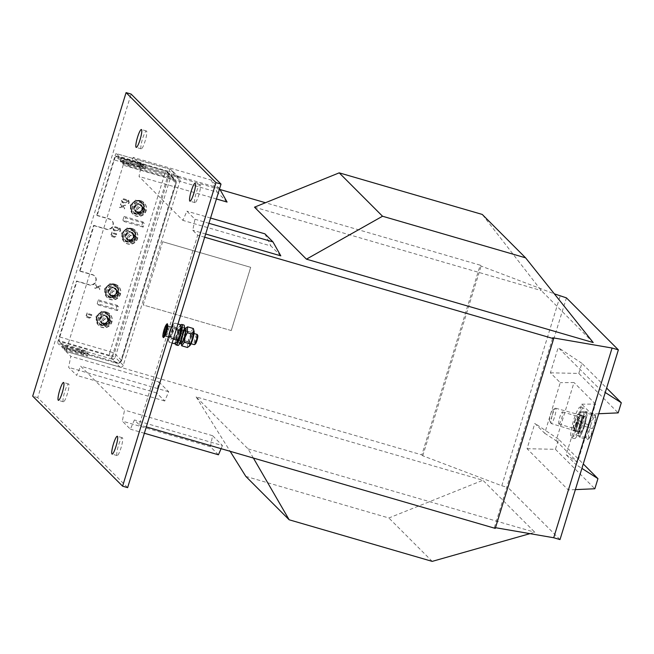 <?xml version="1.0" encoding="UTF-8"?>
<svg xmlns="http://www.w3.org/2000/svg" width="654" height="654" viewBox="0 0 654 654"><rect width="100%" height="100%" fill="white"/><g stroke="black" fill="none" stroke-linecap="round" stroke-linejoin="round"><path stroke-width="0.49" stroke-dasharray="3.27 2.45" d="M103.299 323.338A3.654 3.589 -45 0 1 101.28 318.032A3.654 3.589 -45 0 1 106.954 317.28A3.654 3.589 -45 0 1 103.299 323.338M105.449 325.488A3.654 3.589 -45 0 1 103.43 320.182A3.654 3.589 -45 0 1 109.104 319.43A3.654 3.589 -45 0 1 105.449 325.488M128.985 239.863A3.654 3.589 -45 0 1 126.958 234.557A3.654 3.589 -45 0 1 132.639 233.805A3.654 3.589 -45 0 1 128.985 239.863M131.127 242.013A3.654 3.589 -45 0 1 129.108 236.707A3.654 3.589 -45 0 1 134.789 235.955A3.654 3.589 -45 0 1 131.127 242.013M137.544 212.035A3.654 3.589 -45 0 1 135.517 206.729A3.654 3.589 -45 0 1 141.199 205.977A3.654 3.589 -45 0 1 137.544 212.035M139.694 214.185A3.654 3.589 -45 0 1 137.667 208.879A3.654 3.589 -45 0 1 143.349 208.127A3.654 3.589 -45 0 1 139.694 214.185M111.859 295.51A3.654 3.589 -45 0 1 109.839 290.204A3.654 3.589 -45 0 1 115.513 289.452A3.654 3.589 -45 0 1 111.859 295.51M114.009 297.66A3.654 3.589 -45 0 1 111.989 292.354A3.654 3.589 -45 0 1 117.663 291.602A3.654 3.589 -45 0 1 114.009 297.66M573.942 428.395A6.311 1.063 106.2 0 1 574.858 421.805A6.311 1.063 106.2 0 1 577.556 416.32A6.311 1.063 106.2 0 1 577.645 416.377A6.311 1.063 106.2 0 1 576.73 422.958A6.311 1.063 106.2 0 1 574.032 428.444A6.311 1.063 106.2 0 1 573.942 428.395M558.851 424.005A6.311 1.063 106.2 0 1 559.767 417.424A6.311 1.063 106.2 0 1 562.465 411.93A6.311 1.063 106.2 0 1 562.546 411.987A6.311 1.063 106.2 0 1 561.639 418.568A6.311 1.063 106.2 0 1 558.941 424.054A6.311 1.063 106.2 0 1 558.851 424.005M164.244 335.559A4.987 0.834 106.2 0 1 164.972 330.36A4.987 0.834 106.2 0 1 167.097 326.027A4.987 0.834 106.2 0 1 167.162 326.068A4.987 0.834 106.2 0 1 166.443 331.267A4.987 0.834 106.2 0 1 164.317 335.6A4.987 0.834 106.2 0 1 164.244 335.559M169.28 337.023A4.987 0.834 106.2 0 1 169.999 331.823A4.987 0.834 106.2 0 1 172.133 327.49A4.987 0.834 106.2 0 1 172.198 327.531A4.987 0.834 106.2 0 1 171.479 332.731A4.987 0.834 106.2 0 1 169.345 337.063A4.987 0.834 106.2 0 1 169.28 337.023M141.109 148.769A9.303 1.561 106.2 0 1 142.458 139.065A9.303 1.561 106.2 0 1 146.431 130.98A9.303 1.561 106.2 0 1 146.561 131.062A9.303 1.561 106.2 0 1 145.213 140.757A9.303 1.561 106.2 0 1 141.239 148.842A9.303 1.561 106.2 0 1 141.109 148.769M194.835 202.552A9.303 1.561 106.2 0 1 196.184 192.856A9.303 1.561 106.2 0 1 200.157 184.771A9.303 1.561 106.2 0 1 200.279 184.845A9.303 1.561 106.2 0 1 198.939 194.549A9.303 1.561 106.2 0 1 194.966 202.634A9.303 1.561 106.2 0 1 194.835 202.552M117.017 455.503A9.303 1.561 106.2 0 1 118.366 445.807A9.303 1.561 106.2 0 1 122.339 437.722A9.303 1.561 106.2 0 1 122.462 437.796A9.303 1.561 106.2 0 1 121.121 447.5A9.303 1.561 106.2 0 1 117.14 455.585A9.303 1.561 106.2 0 1 117.017 455.503M63.291 401.719A9.303 1.561 106.2 0 1 64.64 392.024A9.303 1.561 106.2 0 1 68.613 383.939A9.303 1.561 106.2 0 1 68.744 384.012A9.303 1.561 106.2 0 1 67.395 393.716A9.303 1.561 106.2 0 1 63.422 401.801A9.303 1.561 106.2 0 1 63.291 401.719M128.944 203.288L129.296 202.151L128.249 200.198L123.72 198.881L121.75 199.96L121.513 200.721L122.56 202.675L124.824 203.329L126.794 202.258L127.26 200.737L128.536 201.931L128.454 203.558L128.944 203.288L129.206 202.061L128.159 200.108L123.631 198.791L121.66 199.871L121.423 200.631L122.47 202.585L124.734 203.247L126.704 202.168L127.17 200.647L128.454 201.841L128.364 203.468L128.854 203.198M128.92 200.582L128.159 200.108L128.92 200.582M121.889 202.29L122.56 202.675L121.889 202.29M128.02 200.958L128.536 201.931L128.02 200.958M128.192 203.075L128.454 203.558L128.192 203.075M116.665 233.846L112.889 232.75L112.275 231.712L110.967 234.623L112.014 236.568L114.278 237.222L116.257 236.143L116.575 233.764L112.889 232.75L112.365 231.802L111.867 232.064L111.998 233.045L111.057 234.712L112.104 236.658L114.368 237.312L116.338 236.233L116.665 233.846M111.425 236.266L112.104 236.658L111.425 236.266M117.499 310.585L98.631 305.099L99.8 301.306L118.668 306.791L117.499 310.585L116.069 309.154L97.201 303.669L98.631 305.099M220.022 189.513L124.26 161.669L129.181 166.598L133.195 157.377L141.248 165.446L139.032 176.466L182.907 220.39L186.913 211.168L194.974 219.237L192.758 230.249L197.68 235.178L139.318 424.896L134.389 419.966L130.383 429.188L122.323 421.119L124.546 410.107L80.671 366.175L76.665 375.396L68.605 367.335L70.82 356.316L65.899 351.386L421.855 454.89L480.216 265.172L265.459 202.732M173.498 179.793A3.989 0.67 -73.8 0 0 173.433 178.468L123.124 163.843L121.873 162.584L122.65 160.058L124.26 161.669L178.346 177.398A2.657 2.608 -45 0 1 180.079 180.659L123.279 365.316A2.657 2.608 -45 0 1 119.984 367.115L65.899 351.386L124.26 161.669L123.181 165.168L173.498 179.793A2.968 2.918 -45 0 1 175.435 183.439L120.965 360.509A2.968 2.918 -45 0 1 117.287 362.52L66.97 347.887L65.899 351.386L64.28 349.776L65.065 347.241L66.316 348.5L116.625 363.125A3.989 0.67 -73.8 0 0 116.682 363.158A3.989 0.67 -73.8 0 0 117.287 362.52M231.254 330.572L143.21 304.968L162.666 241.735L250.711 267.331L231.254 330.572L143.21 304.968M143.185 227.11L124.317 221.624L125.478 217.831L144.346 223.316L143.185 227.11L141.746 225.679L122.878 220.194L124.317 221.624M91.797 314.688L88.02 313.593L87.399 312.555L86.099 315.465L87.145 317.411L89.41 318.065L91.38 316.986L91.707 314.607L88.02 313.593L87.489 312.645L86.998 312.906L87.129 313.887L86.189 315.555L87.235 317.501L89.492 318.155L91.47 317.076L91.797 314.688M86.549 317.108L87.235 317.501L86.549 317.108M100.659 285.855L97.945 286.648L96.138 284.539L95.705 285.193L97.119 286.902L94.707 287.85L95.198 288.332L97.659 287.556L99.482 289.648L99.923 289.019L98.476 287.302L100.634 286.624L100.659 285.855M95.549 284.727L97.037 286.812L94.879 287.49L94.879 288.242L97.569 287.466L99.392 289.558L99.833 288.929L98.386 287.212L100.83 286.264L100.315 285.782L97.855 286.558L96.048 284.449L95.639 284.817M94.707 287.85L94.969 288.332L94.707 287.85M120.361 231.205L120.704 230.061L119.666 228.107L115.137 226.791L113.158 227.87L112.929 228.63L113.968 230.584L116.232 231.246L118.21 230.167L118.676 228.647L119.952 229.848L119.862 231.475L120.361 231.205L120.614 229.971L119.576 228.017L115.047 226.701L113.068 227.78L112.84 228.54L113.878 230.494L116.142 231.156L118.121 230.077L118.587 228.557L119.862 229.758L119.772 231.385L120.271 231.115M120.328 228.499L119.576 228.017L120.328 228.499M113.305 230.2L113.968 230.584L113.305 230.2M119.429 228.867L119.952 229.848L119.429 228.867M119.6 230.985L119.862 231.475L119.6 230.985M125.478 205.176L122.764 205.969L120.957 203.86L120.524 204.514L121.938 206.231L119.527 207.171L120.017 207.653L122.478 206.877L124.301 208.969L124.742 208.34L123.295 206.623L125.454 205.945L125.478 205.176M120.369 204.056L121.857 206.141L119.698 206.811L119.698 207.563L122.388 206.787L124.211 208.879L124.652 208.25L123.205 206.533L125.65 205.593L125.135 205.103L122.674 205.879L120.867 203.77L120.459 204.146M119.527 207.171L119.788 207.653L119.527 207.171M575.373 489.617L568.244 489.936L527.059 448.701L534.841 423.4L544.692 433.267L560.257 382.672L550.406 372.813L558.189 347.519L599.375 388.754L605.244 392.506M568.244 489.936L576.027 464.642L581.905 468.395M598.712 413.737L591.592 414.047L581.741 404.188L566.176 454.775L576.027 464.642M591.592 414.047L599.375 388.754M560.004 539.583L508.068 487.59L566.429 297.872M581.741 404.188L595.492 404.049L577.588 462.231L566.176 454.775M544.692 433.267L556.104 440.714L573.999 382.533L560.257 382.672M595.492 404.049L573.999 382.533M556.104 440.714L577.588 462.231M127.628 487.639L37.728 397.632L131.111 94.086M253.384 458.062L248.062 448.881L196.135 396.888L482.914 480.273L534.841 532.266L529.969 533.648M248.062 448.881L534.841 532.266M158.865 381.92L168.716 391.779L164.71 401L156.649 392.931L158.865 381.92L70.82 356.316M421.855 454.89L422.754 455.781L501.781 485.759L508.068 487.59M495.495 527.688L494.383 527.5L495.274 528.391M146.308 426.923L139.318 424.896M218.428 454.783L210.375 446.715L212.591 435.703L222.442 445.562L134.389 419.966M212.591 435.703L124.546 410.107M168.716 391.779L80.671 366.175M593.211 342.549L541.275 290.556L482.251 214.438M254.496 207.171L541.275 290.556M280.803 255.853L270.952 245.986L182.907 220.39M205.658 234.001L192.758 230.249M204.669 237.214L197.68 235.178M480.216 265.172L481.115 266.064L554.322 293.834M227.077 202.061L217.234 192.202L129.181 166.598M216.433 198.971L139.032 176.466M37.728 397.632L32.7 396.169M494.383 527.5L552.744 337.783M422.754 455.781L481.115 266.064M501.781 485.759L560.143 296.041M196.135 396.888L230.134 451.301M245.814 476.39L388.868 517.984L482.914 480.273M432.204 561.377L388.868 517.984M219.581 188.736L211.177 180.054L133.195 157.377M211.177 180.054L217.234 192.202M219.237 188.123L141.248 165.446M210.375 446.715L122.323 421.119M144.362 433.25L130.383 429.188M222.442 445.562L221.093 448.669M210.563 218.044L186.913 211.168M264.903 233.838L270.952 245.986M208.953 223.3L194.974 219.237M156.649 392.931L68.605 367.335M164.71 401L76.665 375.396M143.193 304.952L162.666 241.735M162.65 241.718L250.711 267.331M250.695 267.314L231.238 330.556M527.059 448.701L555.442 449.323L558.557 439.202L583.27 463.939M558.557 439.202L534.841 423.4M555.442 449.323L594.838 488.767M550.406 372.813L578.79 373.434L618.185 412.878M578.79 373.434L581.905 363.313L606.618 388.059M581.905 363.313L558.189 347.519M97.201 303.669L98.37 299.875L99.8 301.306M98.37 299.875L117.238 305.361L118.668 306.791M117.238 305.361L116.069 309.154M122.878 220.194L124.047 216.4L125.478 217.831M124.047 216.4L142.915 221.886L144.346 223.316M142.915 221.886L141.746 225.679M88.077 314.378L91.094 315.253L90.628 316.773L89.639 317.313L87.374 316.65L86.851 315.669L88.077 314.378L91.184 315.342L90.718 316.863L89.729 317.403L87.464 316.74L86.941 315.759L88.167 314.468M87.374 316.65L86.851 315.669L87.374 316.65M112.946 233.535L115.962 234.41L115.496 235.931L114.507 236.47L112.243 235.808L111.957 234.075L112.946 233.535L116.052 234.5L115.586 236.02L114.597 236.56L112.333 235.898L112.047 234.157L113.036 233.625M112.243 235.808L111.728 234.827L112.243 235.808M114.818 227.461L117.834 228.336L117.368 229.856L116.379 230.404L114.115 229.742L113.592 228.761L114.818 227.461L117.924 228.426L117.45 229.946L116.469 230.494L114.205 229.832L113.682 228.851L114.9 227.551M114.115 229.742L113.592 228.761L114.115 229.742M123.402 199.552L126.418 200.426L125.952 201.947L124.963 202.487L122.699 201.833L122.175 200.852L123.402 199.552L126.508 200.516L126.042 202.037L125.053 202.577L122.788 201.923L122.265 200.942L123.492 199.642M122.699 201.833L122.175 200.852L122.699 201.833M79.657 270.87L93.661 225.336L94.021 225.695L80.017 271.23L79.657 270.87L92.239 274.525A5.314 5.216 -45 0 1 95.713 281.048A5.314 5.216 -45 0 1 89.124 284.645L76.543 280.983L58.255 340.432A2.657 0.45 -73.8 0 0 57.838 343.317L111.924 359.046L119.984 367.115M120.965 360.509L121.57 360.428A3.989 3.916 135 0 1 116.625 363.125L109.463 355.956L59.154 341.331A3.989 0.67 106.2 0 1 59.784 336.998L76.902 281.343L89.484 285.005A5.314 5.216 135 0 0 94.797 276.184A5.314 5.216 135 0 0 92.59 274.884L80.017 271.23M59.784 336.998L110.093 351.623L164.571 174.553L114.254 159.928L97.135 215.575L96.776 215.215L109.357 218.877A5.314 5.216 -45 0 1 112.831 225.401A5.314 5.216 -45 0 1 106.242 228.998L93.661 225.336M94.021 225.695L106.602 229.35A5.314 5.216 135 0 0 111.916 220.537A5.314 5.216 135 0 0 109.717 219.237L97.135 215.575M123.124 163.843A3.989 0.67 106.2 0 1 123.181 165.168M66.97 347.887A3.989 0.67 106.2 0 1 66.373 348.533A3.989 0.67 106.2 0 1 66.316 348.5M178.346 177.398L170.285 169.329L116.199 153.6L118.889 156.29L137.757 161.775A5.314 0.482 17.1 0 1 143.553 164.056A5.314 0.482 17.1 0 1 139.188 163.214L120.32 157.728L121.219 158.62L140.079 164.113A5.314 0.482 17.1 0 1 145.875 166.386A5.314 0.482 17.1 0 1 141.517 165.544L122.65 160.058M64.28 349.776L83.148 355.261A5.314 0.482 17.1 0 0 87.513 356.103A5.314 0.482 17.1 0 0 81.717 353.822L62.849 348.337L61.958 347.446L80.826 352.931A5.314 0.482 17.1 0 0 85.184 353.773A5.314 0.482 17.1 0 0 79.387 351.492L60.52 346.007L57.838 343.317M62.849 348.337L63.626 345.811L62.735 344.911L81.603 350.397A5.314 0.482 17.1 0 0 85.968 351.247A5.314 0.482 17.1 0 0 80.172 348.966L61.304 343.481L60.52 346.007M61.958 347.446L62.735 344.911M59.154 341.331L61.304 343.481M65.065 347.241L83.933 352.727A5.314 0.482 17.1 0 0 88.29 353.577A5.314 0.482 17.1 0 0 82.494 351.296L63.626 345.811M121.219 158.62L120.434 161.154L119.543 160.255L120.32 157.728M96.776 215.215L115.063 155.775L169.149 171.503L112.341 356.16L58.255 340.432M116.199 153.6A2.657 0.45 -73.8 0 0 116.167 153.584A2.657 0.45 -73.8 0 0 115.063 155.775M114.254 159.928A3.989 0.67 106.2 0 1 115.905 156.641A3.989 0.67 106.2 0 1 115.962 156.674L166.271 171.299L173.433 178.468A3.989 3.916 -45 0 1 176.04 183.365L168.879 176.188L114.409 353.258L121.57 360.428L176.081 183.439A3.989 3.989 0 0 0 175.092 179.449L167.923 172.28A3.989 3.916 135 0 0 166.271 171.299A3.989 0.67 -73.8 0 0 166.222 171.266A3.989 0.67 -73.8 0 0 164.571 174.553L168.879 176.188A3.989 3.916 135 0 0 167.923 172.28A3.989 3.989 0 0 0 166.222 171.266L115.905 156.641M118.889 156.29L118.112 158.824L115.962 156.674M120.434 161.154L139.302 166.639A5.314 0.482 -162.9 0 1 145.098 168.92A5.314 0.482 -162.9 0 1 140.741 168.07L121.873 162.584M118.112 158.824L136.98 164.309A5.314 0.482 -162.9 0 1 142.776 166.59A5.314 0.482 -162.9 0 1 138.411 165.74L119.543 160.255M574.629 421.217A8.633 1.447 106.2 0 1 578.21 414.088A8.633 1.447 106.2 0 1 576.959 423.547A8.633 1.447 106.2 0 1 573.386 430.675A8.633 1.447 106.2 0 1 574.629 421.217M577.776 422.132A8.633 1.447 106.2 0 1 581.349 415.004A8.633 1.447 106.2 0 1 580.106 424.462A8.633 1.447 106.2 0 1 576.526 431.591A8.633 1.447 106.2 0 1 577.776 422.132M581.087 425.452A15.941 2.673 106.2 0 1 574.49 438.605A15.941 2.673 106.2 0 1 576.787 421.143A15.941 2.673 106.2 0 1 583.393 407.99A15.941 2.673 106.2 0 1 581.087 425.452M577.94 424.536A15.941 2.673 106.2 0 1 571.343 437.698A15.941 2.673 106.2 0 1 573.648 420.228A15.941 2.673 106.2 0 1 580.245 407.074A15.941 2.673 106.2 0 1 577.94 424.536M579.338 436.005A12.091 2.027 106.2 0 0 584.66 424.961A12.091 2.027 106.2 0 0 586.09 412.78A12.091 2.027 106.2 0 0 581.308 422.043L581.847 422.582A8.101 1.357 106.2 0 1 584.978 416.614A8.101 1.357 106.2 0 1 584.022 424.773A8.101 1.357 106.2 0 1 580.45 432.18A8.101 1.357 106.2 0 1 581.014 425.443L580.466 424.896A12.091 2.027 106.2 0 0 579.338 436.005L575.561 434.91A12.091 2.027 106.2 0 1 577.09 422.394L581.014 425.443M581.308 422.043L577.981 419.59A12.091 2.027 106.2 0 1 582.313 411.685A12.091 2.027 106.2 0 1 580.891 423.866A12.091 2.027 106.2 0 1 575.561 434.91M577.981 419.59L578.537 420.138A8.101 1.357 106.2 0 1 581.202 415.511A8.101 1.357 106.2 0 1 580.245 423.678A8.101 1.357 106.2 0 1 576.673 431.084A8.101 1.357 106.2 0 1 577.629 422.934M577.09 422.394L580.466 424.896M581.847 422.582L578.537 420.138M590.611 425.607A11.363 1.905 106.2 0 1 595.712 416.868A11.363 1.905 106.2 0 1 593.677 428.672A11.363 1.905 106.2 0 1 589.655 437.722A11.363 1.905 106.2 0 1 590.611 425.607M587.39 413.361L585.428 411.399L580.744 422.427L578.03 435.425L580 437.395L584.676 426.359L587.39 413.361L595.066 415.592C595.819 415.347 595.165 414.693 593.104 413.63C592.949 417.702 591.388 421.38 588.42 424.659C588.927 429.392 588.02 433.725 585.706 437.657C587.766 438.728 588.42 439.382 587.676 439.627C590.636 436.365 592.189 432.686 592.352 428.591C594.658 424.675 595.565 420.342 595.066 415.592L595.361 415.233L595.712 416.868M552.393 414.816A7.971 1.341 106.2 0 1 555.442 408.284A7.971 1.341 106.2 0 1 555.696 408.235A7.971 1.341 106.2 0 1 554.543 416.966A7.971 1.341 106.2 0 1 551.24 423.547A7.971 1.341 106.2 0 1 551.052 423.375A7.971 1.341 106.2 0 1 552.393 414.816M550.505 414.489A5.649 0.948 106.2 0 1 552.663 409.862A5.649 0.948 106.2 0 1 552.025 416.009A5.649 0.948 106.2 0 1 549.556 420.547A5.649 0.948 106.2 0 1 550.505 414.489M592.352 428.591L584.676 426.359M589.655 437.722L587.676 439.627L580 437.395M585.706 437.657L578.03 435.425M588.42 424.659L580.744 422.427M593.104 413.63L585.428 411.399M137.365 212.607A4.251 4.177 -45 0 1 135.018 206.435A4.251 4.177 -45 0 1 141.624 205.552A4.251 4.177 -45 0 1 137.365 212.607M137.078 212.321A4.251 4.177 -45 0 1 134.732 206.149A4.251 4.177 -45 0 1 141.338 205.266A4.251 4.177 -45 0 1 137.078 212.321M140.659 200.68A7.971 7.823 -45 0 1 145.074 212.264A7.971 7.823 -45 0 1 132.688 213.907A7.971 7.823 -45 0 1 140.659 200.68M140.945 200.974A7.971 7.823 -45 0 1 145.36 212.55A7.971 7.823 -45 0 1 132.975 214.193A7.971 7.823 -45 0 1 140.945 200.974M128.805 240.435A4.251 4.177 -45 0 1 126.451 234.255A4.251 4.177 -45 0 1 133.056 233.38A4.251 4.177 -45 0 1 128.805 240.435M128.519 240.149A4.251 4.177 -45 0 1 126.165 233.969A4.251 4.177 -45 0 1 132.77 233.094A4.251 4.177 -45 0 1 128.519 240.149M132.1 228.508A7.971 7.823 -45 0 1 136.506 240.083A7.971 7.823 -45 0 1 124.121 241.735A7.971 7.823 -45 0 1 132.1 228.508M132.386 228.794A7.971 7.823 -45 0 1 136.792 240.37A7.971 7.823 -45 0 1 124.407 242.021A7.971 7.823 -45 0 1 132.386 228.794M103.128 323.91A4.251 4.177 -45 0 1 100.773 317.73A4.251 4.177 -45 0 1 107.379 316.855A4.251 4.177 -45 0 1 103.128 323.91M102.841 323.616A4.251 4.177 -45 0 1 100.487 317.443A4.251 4.177 -45 0 1 107.093 316.569A4.251 4.177 -45 0 1 102.841 323.616M106.422 311.983A7.971 7.823 -45 0 1 110.828 323.558A7.971 7.823 -45 0 1 98.443 325.21A7.971 7.823 -45 0 1 106.422 311.983M106.708 312.269A7.971 7.823 -45 0 1 111.115 323.844A7.971 7.823 -45 0 1 98.729 325.496A7.971 7.823 -45 0 1 106.708 312.269M111.687 296.082A4.251 4.177 -45 0 1 109.332 289.91A4.251 4.177 -45 0 1 115.938 289.027A4.251 4.177 -45 0 1 111.687 296.082M111.401 295.796A4.251 4.177 -45 0 1 109.046 289.624A4.251 4.177 -45 0 1 115.652 288.741A4.251 4.177 -45 0 1 111.401 295.796M114.981 284.155A7.971 7.823 -45 0 1 119.388 295.739A7.971 7.823 -45 0 1 107.003 297.382A7.971 7.823 -45 0 1 114.981 284.155M115.267 284.449A7.971 7.823 -45 0 1 119.674 296.025A7.971 7.823 -45 0 1 107.289 297.668A7.971 7.823 -45 0 1 115.267 284.449M108.016 315.146A5.911 5.804 -45 0 0 99.735 315.212A5.911 5.804 -45 0 0 101.771 324.842L102.318 323.068A4.055 3.981 -45 0 1 101.027 316.503A4.055 3.981 -45 0 1 107.501 320.885A4.055 3.981 -45 0 1 103.659 323.338L103.103 325.144A5.911 5.804 -45 0 0 108.016 315.146L108.27 315.392A5.911 5.804 -45 0 1 102.694 325.291L103.659 323.338M101.771 324.842L101.403 324.834A5.911 5.804 -45 0 1 99.98 315.465A5.911 5.804 -45 0 1 108.27 315.392M101.403 324.834L101.959 323.019A4.055 3.981 -45 0 1 101.272 316.757A4.055 3.981 -45 0 1 107.599 321.449A4.055 3.981 -45 0 1 103.242 323.509M102.694 325.291L103.103 325.144M116.575 287.319A5.911 5.804 -45 0 0 108.294 287.392A5.911 5.804 -45 0 0 110.33 297.014L110.878 295.24A4.055 3.981 -45 0 1 109.586 288.684A4.055 3.981 -45 0 1 116.06 293.066A4.055 3.981 -45 0 1 112.226 295.51L111.662 297.325A5.911 5.804 -45 0 0 116.575 287.319L116.829 287.572A5.911 5.804 -45 0 1 111.254 297.464L112.226 295.51M110.33 297.014L109.962 297.006A5.911 5.804 -45 0 1 108.539 287.637A5.911 5.804 -45 0 1 116.829 287.572M109.962 297.006L110.518 295.191A4.055 3.981 -45 0 1 109.831 288.929A4.055 3.981 -45 0 1 116.159 293.621A4.055 3.981 -45 0 1 111.801 295.69M111.254 297.464L111.662 297.325M133.694 231.671A5.911 5.804 -45 0 0 125.413 231.737A5.911 5.804 -45 0 0 127.448 241.367L127.996 239.593A4.055 3.981 -45 0 1 126.704 233.028A4.055 3.981 -45 0 1 133.179 237.41A4.055 3.981 -45 0 1 129.345 239.863L128.789 241.669A5.911 5.804 -45 0 0 133.694 231.671L133.947 231.917A5.911 5.804 -45 0 1 128.372 241.817L129.345 239.863M127.448 241.367L127.08 241.359A5.911 5.804 -45 0 1 125.666 231.99A5.911 5.804 -45 0 1 133.947 231.917M127.08 241.359L127.644 239.544A4.055 3.981 -45 0 1 126.958 233.282A4.055 3.981 -45 0 1 133.285 237.974A4.055 3.981 -45 0 1 128.92 240.034M128.372 241.817L128.789 241.669M142.261 203.844A5.911 5.804 -45 0 0 133.972 203.917A5.911 5.804 -45 0 0 136.007 213.539L136.555 211.765A4.055 3.981 -45 0 1 135.264 205.209A4.055 3.981 -45 0 1 141.746 209.591A4.055 3.981 -45 0 1 137.904 212.035L137.348 213.85A5.911 5.804 -45 0 0 142.261 203.844L142.507 204.097A5.911 5.804 -45 0 1 136.931 213.989L137.904 212.035M136.007 213.539L135.648 213.531A5.911 5.804 -45 0 1 134.225 204.162A5.911 5.804 -45 0 1 142.507 204.097M135.648 213.531L136.204 211.716A4.055 3.981 -45 0 1 135.517 205.454A4.055 3.981 -45 0 1 141.844 210.147A4.055 3.981 -45 0 1 137.479 212.215M136.931 213.989L137.348 213.85M131.38 205.569A6.311 6.197 -45 0 1 139.204 201.293A6.311 6.197 -45 0 1 143.332 209.043A6.311 6.197 -45 0 1 135.509 213.31A6.311 6.197 -45 0 1 131.38 205.569M135.779 200.034L130.203 205.299L131.887 212.681L139.147 214.79L144.722 209.525L143.038 202.143L135.779 200.034L136.392 200.639L130.816 205.912L132.5 213.286L139.76 215.403L145.335 210.13L143.651 202.756L136.392 200.639M136.269 208.896A3.989 3.916 -45 0 1 142.866 207.179A3.989 3.916 -45 0 1 143.815 211.095A3.989 3.916 -45 0 1 137.226 212.812A3.989 3.916 -45 0 1 136.269 208.896M137.708 209.444A2.657 2.608 -45 0 1 141.002 207.645A2.657 2.608 -45 0 1 142.736 210.907A2.657 2.608 -45 0 1 139.449 212.705A2.657 2.608 -45 0 1 137.708 209.444M144.722 209.525L145.335 210.13M139.147 214.79L139.76 215.403M131.887 212.681L132.5 213.286M130.203 205.299L130.816 205.912M143.038 202.143L143.651 202.756M122.821 233.396A6.311 6.197 -45 0 1 130.645 229.121A6.311 6.197 -45 0 1 134.773 236.871A6.311 6.197 -45 0 1 126.95 241.138A6.311 6.197 -45 0 1 122.821 233.396M127.219 227.854L121.644 233.126L123.328 240.5L130.587 242.618L136.163 237.345L134.479 229.971L127.219 227.854L127.832 228.467L122.249 233.731L123.941 241.113L131.201 243.223L136.776 237.958L135.092 230.576L127.832 228.467M127.71 236.723A3.989 3.916 -45 0 1 134.307 234.999A3.989 3.916 -45 0 1 135.255 238.914A3.989 3.916 -45 0 1 128.666 240.639A3.989 3.916 -45 0 1 127.71 236.723M129.149 237.263A2.657 2.608 -45 0 1 132.443 235.465A2.657 2.608 -45 0 1 134.176 238.726A2.657 2.608 -45 0 1 130.882 240.525A2.657 2.608 -45 0 1 129.149 237.263M136.163 237.345L136.776 237.958M130.587 242.618L131.201 243.223M123.328 240.5L123.941 241.113M121.644 233.126L122.249 233.731M134.479 229.971L135.092 230.576M97.144 316.863A6.311 6.197 -45 0 1 104.967 312.596A6.311 6.197 -45 0 1 109.095 320.337A6.311 6.197 -45 0 1 101.272 324.613A6.311 6.197 -45 0 1 97.144 316.863M101.542 311.329L95.958 316.601L97.65 323.975L104.91 326.093L110.485 320.82L108.801 313.446L101.542 311.329L102.147 311.942L96.571 317.206L98.255 324.588L105.523 326.698L111.098 321.433L109.414 314.051L102.147 311.942M102.032 320.198A3.989 3.916 -45 0 1 108.621 318.473A3.989 3.916 -45 0 1 109.578 322.389A3.989 3.916 -45 0 1 102.98 324.114A3.989 3.916 -45 0 1 102.032 320.198M103.471 320.738A2.657 2.608 -45 0 1 106.757 318.939A2.657 2.608 -45 0 1 108.499 322.201A2.657 2.608 -45 0 1 105.204 324A2.657 2.608 -45 0 1 103.471 320.738M110.485 320.82L111.098 321.433M104.91 326.093L105.523 326.698M97.65 323.975L98.255 324.588M95.958 316.601L96.571 317.206M108.801 313.446L109.414 314.051M105.703 289.043A6.311 6.197 -45 0 1 113.526 284.768A6.311 6.197 -45 0 1 117.655 292.518A6.311 6.197 -45 0 1 109.831 296.785A6.311 6.197 -45 0 1 105.703 289.043M110.101 283.509L104.526 288.774L106.21 296.156L113.469 298.265L119.044 293L117.36 285.618L110.101 283.509L110.706 284.114L105.13 289.387L106.815 296.761L114.082 298.878L119.657 293.605L117.973 286.231L110.706 284.114M110.591 292.371A3.989 3.916 -45 0 1 117.18 290.654A3.989 3.916 -45 0 1 118.137 294.57A3.989 3.916 -45 0 1 111.54 296.287A3.989 3.916 -45 0 1 110.591 292.371M112.03 292.918A2.657 2.608 -45 0 1 115.325 291.12A2.657 2.608 -45 0 1 117.058 294.382A2.657 2.608 -45 0 1 113.763 296.18A2.657 2.608 -45 0 1 112.03 292.918M119.044 293L119.657 293.605M113.469 298.265L114.082 298.878M106.21 296.156L106.815 296.761M104.526 288.774L105.13 289.387M117.36 285.618L117.973 286.231M179.809 335.551A6.622 1.112 -73.8 0 0 180.365 328.488A6.622 1.112 -73.8 0 0 178.019 333.761A6.622 1.112 -73.8 0 0 176.833 340.636A6.622 1.112 -73.8 0 0 179.809 335.551M178.305 334.905A4.415 0.744 -73.8 0 0 178.943 330.066A4.415 0.744 -73.8 0 0 178.681 330.188A4.415 0.744 -73.8 0 0 177.12 333.712A4.415 0.744 -73.8 0 0 176.327 338.298A4.415 0.744 -73.8 0 0 176.474 338.551A4.415 0.744 -73.8 0 0 178.305 334.905M171.626 333.172A6.622 1.112 -73.8 0 0 172.82 326.297A6.622 1.112 -73.8 0 0 169.844 331.382A6.622 1.112 -73.8 0 0 169.288 338.445A6.622 1.112 -73.8 0 0 171.626 333.172M172.533 333.221A4.415 0.744 -73.8 0 0 173.326 328.635A4.415 0.744 -73.8 0 0 173.171 328.382A4.415 0.744 -73.8 0 0 171.348 332.028A4.415 0.744 -73.8 0 0 170.71 336.867A4.415 0.744 -73.8 0 0 170.972 336.745A4.415 0.744 -73.8 0 0 172.533 333.221M169.688 331.226A7.774 1.308 -73.8 0 0 168.291 339.303A7.774 1.308 -73.8 0 0 171.781 333.327A7.774 1.308 -73.8 0 0 172.443 325.038A7.774 1.308 -73.8 0 0 169.688 331.226M169.312 336.205L170.048 331.251L173.163 324.31L174.863 323.133L174.561 329.044L172.37 333.581L171.642 338.543L169.018 342.124L168.601 340.701L169.312 336.205L175.084 337.889L174.79 343.8M181.354 327.629A7.774 1.308 -73.8 0 0 177.863 333.605A7.774 1.308 -73.8 0 0 177.209 341.895M180.635 324.809L178.011 328.39L177.275 333.352L175.084 337.889M173.343 339.034L171.642 338.543M172.116 343.023L169.018 342.124M178.011 328.39L172.239 326.714M177.962 324.032L174.863 323.133M176.261 329.542L174.561 329.044M178.158 333.9A5.584 0.94 106.2 0 1 180.471 329.297A5.584 0.94 106.2 0 1 179.662 335.404A5.584 0.94 106.2 0 1 177.357 340.015A5.584 0.94 106.2 0 1 178.158 333.9M180.177 334.488A5.584 0.94 106.2 0 1 182.482 329.878A5.584 0.94 106.2 0 1 181.681 335.993A5.584 0.94 106.2 0 1 179.368 340.595A5.584 0.94 106.2 0 1 180.177 334.488M177.962 345.451A10.627 1.782 106.2 0 1 179.49 333.81A10.627 1.782 106.2 0 1 183.897 325.03M175.485 343.399A10.627 1.782 106.2 0 1 177.479 333.221A10.627 1.782 106.2 0 1 180.798 325.308M185.147 328.733A7.774 1.308 -73.8 0 0 182.392 334.922A7.774 1.308 -73.8 0 0 180.995 342.998A7.774 1.308 -73.8 0 0 184.485 337.023A7.774 1.308 -73.8 0 0 185.147 328.733L185.687 328.185A8.101 1.357 106.2 0 0 182.499 334.398L182.858 334.758A5.445 0.916 106.2 0 1 184.959 330.744A5.445 0.916 106.2 0 1 184.322 336.23A5.445 0.916 106.2 0 1 181.918 341.2A5.445 0.916 106.2 0 1 182.303 336.663L181.935 336.295A8.101 1.357 106.2 0 0 181.183 343.751M182.499 334.398L180.283 332.763A8.101 1.357 106.2 0 1 183.185 327.458A8.101 1.357 106.2 0 1 182.229 335.616A8.101 1.357 106.2 0 1 178.665 343.023A8.101 1.357 106.2 0 1 179.687 334.627L182.303 336.663M180.283 332.763L180.651 333.131A5.445 0.916 106.2 0 1 182.45 330.008A5.445 0.916 106.2 0 1 181.804 335.494A5.445 0.916 106.2 0 1 179.409 340.472A5.445 0.916 106.2 0 1 180.046 334.987M179.687 334.627L181.935 336.295M182.858 334.758L180.651 333.131M192.513 339.238A6.622 1.112 -73.8 0 0 193.069 332.183A6.622 1.112 -73.8 0 0 190.723 337.456A6.622 1.112 -73.8 0 0 189.537 344.331A6.622 1.112 -73.8 0 0 192.513 339.238M191.009 338.592A4.415 0.744 -73.8 0 0 191.647 333.761A4.415 0.744 -73.8 0 0 191.385 333.883A4.415 0.744 -73.8 0 0 189.823 337.407A4.415 0.744 -73.8 0 0 189.022 341.993A4.415 0.744 -73.8 0 0 189.178 342.238A4.415 0.744 -73.8 0 0 191.009 338.592M184.33 336.867A6.622 1.112 -73.8 0 0 185.523 329.992A6.622 1.112 -73.8 0 0 182.548 335.077A6.622 1.112 -73.8 0 0 181.992 342.132A6.622 1.112 -73.8 0 0 184.33 336.867M185.237 336.916A4.415 0.744 -73.8 0 0 186.03 332.33A4.415 0.744 -73.8 0 0 185.875 332.077A4.415 0.744 -73.8 0 0 184.052 335.723A4.415 0.744 -73.8 0 0 183.414 340.562A4.415 0.744 -73.8 0 0 183.676 340.44A4.415 0.744 -73.8 0 0 185.237 336.916M181.305 344.396L182.752 334.946L185.867 328.006M194.058 331.325A7.774 1.308 -73.8 0 0 190.567 337.3A7.774 1.308 -73.8 0 0 189.913 345.59M193.339 328.504L190.715 332.085L189.979 337.047L187.788 341.584L187.494 347.495M187.788 341.584L182.016 339.9M190.715 332.085L184.943 330.409M197.737 335.379A4.578 0.768 -73.8 0 0 195.783 339.124A4.578 0.768 -73.8 0 0 195.055 344.094A4.578 0.768 -73.8 0 0 195.26 344.11M197.099 334.431A5.314 0.891 -73.8 0 0 194.843 339.287A5.314 0.891 -73.8 0 0 194.14 344.593M164.726 336.14L165.192 335.347A5.314 0.891 -73.8 0 0 165.609 334.546L166.067 334.979L165.298 335.044A6.295 1.055 -73.8 0 0 165.74 333.998L166.059 333.499A5.314 0.891 -73.8 0 0 166.5 332.265L166.345 332.322A6.295 1.055 -73.8 0 0 166.754 330.998L166.901 330.949A5.314 0.891 -73.8 0 0 167.244 329.624L167.849 329.583L167.22 329.191A6.295 1.055 -73.8 0 0 167.481 327.948L167.506 328.39A5.314 0.891 -73.8 0 0 167.661 327.319L168.291 327.082L167.694 326.493A5.314 0.891 -73.8 0 0 167.628 325.978L168.242 325.643L167.628 324.956A6.295 1.055 -73.8 0 0 167.563 324.834A6.295 1.055 -73.8 0 0 167.44 324.768L167.44 325.79A5.314 0.891 -73.8 0 0 167.154 325.945L167.718 325.643L167.056 324.989A6.295 1.055 -73.8 0 0 166.688 325.488L166.786 326.444A5.314 0.891 -73.8 0 0 166.369 327.245L166.852 327.09L166.116 326.583A6.295 1.055 -73.8 0 0 165.666 327.629L165.92 328.3A5.314 0.891 -73.8 0 0 165.478 329.526L165.07 329.314A6.295 1.055 -73.8 0 0 164.661 330.63L164.726 330.695A5.804 0.973 -73.8 0 0 164.317 332.265L164.187 332.445A6.295 1.055 -73.8 0 0 163.933 333.679L164.473 333.409A5.314 0.891 -73.8 0 0 164.317 334.472L164.636 334.987L163.721 335.134A6.295 1.055 -73.8 0 0 163.68 335.96L164.277 335.298A5.314 0.891 -73.8 0 0 164.35 335.821L164.824 335.96A5.314 0.891 -73.8 0 0 164.906 336.091A5.314 0.891 -73.8 0 0 164.98 336.14A5.314 0.891 -73.8 0 0 165.012 336.14L164.865 336.614L163.966 336.859L164.113 336.393A5.804 0.973 -73.8 0 0 164.448 336.205L164.358 336.638A6.295 1.055 -73.8 0 0 164.726 336.14L165.666 335.486A5.314 0.891 -73.8 0 1 165.298 335.984L164.358 336.638M164.277 335.298L164.751 335.437A5.314 0.891 -73.8 0 1 164.792 334.611M164.473 333.409L164.947 333.548A5.314 0.891 -73.8 0 1 165.2 332.306L165.078 332.485A5.804 0.973 -73.8 0 0 164.816 333.72L164.947 333.548M164.726 330.695L165.078 330.85A5.314 0.891 -73.8 0 0 164.734 332.167L165.2 332.306M165.078 330.85L165.544 330.981A5.314 0.891 -73.8 0 1 165.953 329.665M165.92 328.3L166.394 328.439A5.314 0.891 -73.8 0 1 166.844 327.384M166.786 326.444L167.261 326.583A5.314 0.891 -73.8 0 1 167.628 326.084M167.44 325.79L167.915 325.921A5.314 0.891 -73.8 0 1 167.947 325.929A5.314 0.891 -73.8 0 1 168.021 325.978A5.314 0.891 -73.8 0 1 168.094 326.109M166.737 324.474A6.377 1.071 -73.8 0 0 164.015 330.025A6.377 1.071 -73.8 0 0 163.091 336.663A6.377 1.071 -73.8 0 0 163.173 336.72M168.242 325.643A5.804 0.973 -73.8 0 0 168.168 325.52A5.804 0.973 -73.8 0 0 168.16 325.512A5.804 0.973 -73.8 0 0 168.053 325.455L167.915 325.921M167.563 324.834A6.295 1.055 -73.8 0 0 167.547 324.825L168.168 325.52M166.852 327.09A5.804 0.973 -73.8 0 0 166.41 328.144L166.394 328.439M165.666 327.629L166.41 328.144M166.688 325.488L167.261 326.583M167.718 325.643A5.804 0.973 -73.8 0 0 167.35 326.142M167.44 324.768L168.053 325.455M167.35 328.128A5.804 0.973 -73.8 0 0 167.538 326.869L167.694 326.493A6.295 1.055 -73.8 0 0 167.735 325.667L168.176 326.632A5.314 0.891 -73.8 0 1 168.135 327.458M168.291 327.082A5.804 0.973 -73.8 0 0 168.331 326.264M167.481 327.948L167.98 328.521A5.314 0.891 -73.8 0 1 167.718 329.763M167.849 329.583A5.804 0.973 -73.8 0 0 168.103 328.349M166.754 330.998L167.375 331.087A5.314 0.891 -73.8 0 1 166.966 332.404M167.032 332.469A5.804 0.973 -73.8 0 0 167.44 331.153M165.74 333.998L166.525 333.63A5.314 0.891 -73.8 0 1 166.083 334.684M166.067 334.979A5.804 0.973 -73.8 0 0 166.517 333.924M165.209 336.418A5.804 0.973 -73.8 0 0 165.568 335.927M164.824 335.96L163.778 336.671A6.295 1.055 -73.8 0 0 163.966 336.859M163.68 335.96L164.751 335.437M164.636 334.987A5.804 0.973 -73.8 0 0 164.587 335.804M165.887 329.6A5.804 0.973 -73.8 0 0 165.478 330.916L165.544 330.981M164.661 330.63L165.478 330.916M163.835 335.584A5.804 0.973 -73.8 0 0 163.925 336.205L163.778 336.671M164.816 335.706A5.804 0.973 -73.8 0 0 165.315 334.758L165.298 335.044M165.756 333.704A5.804 0.973 -73.8 0 0 166.28 332.257L166.345 332.322M166.688 330.932A5.804 0.973 -73.8 0 0 167.097 329.363L167.22 329.191M167.735 325.667L167.579 326.044A5.804 0.973 -73.8 0 0 167.489 325.422L167.628 324.956M167.301 325.234A5.804 0.973 -73.8 0 0 166.958 325.43L167.056 324.989M166.598 325.929A5.804 0.973 -73.8 0 0 166.1 326.877L166.116 326.583M165.658 327.924A5.804 0.973 -73.8 0 0 165.135 329.379L165.07 329.314M164.064 333.499A5.804 0.973 -73.8 0 0 163.876 334.766L163.721 335.134M163.933 333.679L164.816 333.72M165.078 332.485L164.187 332.445M167.579 326.044L168.176 326.632M167.506 328.39L167.98 328.521M166.901 330.949L167.375 331.087M166.059 333.499L166.525 333.63M165.192 335.347L165.666 335.486M164.113 336.393L164.538 336.009A5.314 0.891 -73.8 0 0 164.824 335.845L165.298 335.984M164.538 336.009L165.012 336.14M164.317 332.265L164.734 332.167M165.012 330.777A5.804 0.973 -73.8 0 0 164.604 332.346M165.936 328.006A5.804 0.973 -73.8 0 0 165.413 329.461M163.876 334.766L164.317 334.472M164.342 333.581A5.804 0.973 -73.8 0 0 164.162 334.848M163.925 336.205L164.35 335.821M164.121 335.666A5.804 0.973 -73.8 0 0 164.211 336.287M165.102 335.788A5.804 0.973 -73.8 0 0 165.593 334.84M166.042 333.785A5.804 0.973 -73.8 0 0 166.566 332.338M166.966 331.014A5.804 0.973 -73.8 0 0 167.375 329.444M167.538 326.869L167.661 327.319M167.637 328.21A5.804 0.973 -73.8 0 0 167.816 326.951M167.489 325.422L167.628 325.978M167.857 326.125A5.804 0.973 -73.8 0 0 167.767 325.504M166.958 325.43L167.154 325.945M166.876 326.011A5.804 0.973 -73.8 0 0 166.386 326.959M123.279 365.316L115.218 357.248L172.027 172.591L180.079 180.659M170.285 169.329A2.657 2.608 -45 0 1 172.027 172.591L169.149 171.503A2.657 0.45 106.2 0 1 170.253 169.304A2.657 0.45 106.2 0 1 170.285 169.329M111.924 359.046A2.657 2.608 135 0 0 115.218 357.248L112.341 356.16A2.657 0.45 106.2 0 0 111.924 359.046M175.435 183.439L176.081 183.439L121.603 360.509A3.989 3.989 0 0 1 116.682 363.158L66.373 348.533M81.717 353.822L82.494 351.296M83.148 355.261L83.933 352.727M79.387 351.492L80.172 348.966M80.826 352.931L81.603 350.397M140.741 168.07L141.517 165.544M139.302 166.639L140.079 164.113M138.411 165.74L139.188 163.214M136.98 164.309L137.757 161.775M110.093 351.623A3.989 0.67 -73.8 0 0 109.463 355.956A3.989 3.916 -45 0 0 114.409 353.258L110.093 351.623M582.403 425.067A7.971 1.341 106.2 0 1 579.101 431.648A7.971 1.341 106.2 0 1 580.253 422.917A7.971 1.341 106.2 0 1 583.556 416.336A7.971 1.341 106.2 0 1 582.403 425.067M583.981 425.664A9.434 1.586 106.2 0 1 579.951 433.373A9.434 1.586 106.2 0 1 581.439 423.122A9.434 1.586 106.2 0 1 585.477 415.413A9.434 1.586 106.2 0 1 583.981 425.664M142.866 207.179L140.97 205.274L141.918 209.182A3.989 3.916 -45 0 1 135.329 210.907A3.989 3.916 -45 0 1 134.372 206.999A3.989 3.916 -45 0 1 140.97 205.274A3.989 3.916 -45 0 1 141.918 209.19C140.308 212.207 138.108 212.787 135.329 210.907L137.226 212.812M142.351 209.264A4.521 4.431 -45 0 1 136.751 212.321A4.521 4.431 -45 0 1 133.8 206.778A4.521 4.431 -45 0 1 139.4 203.721A4.521 4.431 -45 0 1 142.351 209.264M133.359 237.018A3.989 3.916 -45 0 1 126.77 238.735A3.989 3.916 -45 0 1 125.813 234.819A3.989 3.916 -45 0 1 132.402 233.102A3.989 3.916 -45 0 1 133.359 237.018M133.792 237.091A4.521 4.431 -45 0 1 128.192 240.149A4.521 4.431 -45 0 1 125.241 234.606A4.521 4.431 -45 0 1 130.841 231.549A4.521 4.431 -45 0 1 133.792 237.091M107.681 320.493A3.989 3.916 -45 0 1 101.084 322.209A3.989 3.916 -45 0 1 100.136 318.294A3.989 3.916 -45 0 1 106.725 316.577A3.989 3.916 -45 0 1 107.681 320.493M108.114 320.566A4.521 4.431 -45 0 1 102.514 323.624A4.521 4.431 -45 0 1 99.555 318.081A4.521 4.431 -45 0 1 105.155 315.024A4.521 4.431 -45 0 1 108.114 320.566M117.18 290.654L115.284 288.749L116.232 292.657A3.989 3.916 -45 0 1 109.643 294.382A3.989 3.916 -45 0 1 108.695 290.474A3.989 3.916 -45 0 1 115.284 288.749A3.989 3.916 -45 0 1 116.24 292.665C114.63 295.682 112.431 296.262 109.643 294.382L111.54 296.287M116.674 292.739A4.521 4.431 -45 0 1 111.074 295.796A4.521 4.431 -45 0 1 108.114 290.253A4.521 4.431 -45 0 1 113.714 287.196A4.521 4.431 -45 0 1 116.674 292.739M167.571 324.744A6.385 1.071 -73.8 0 0 164.849 329.951A6.385 1.071 -73.8 0 0 163.835 336.892M166.533 324.507A6.385 1.071 -73.8 0 0 163.933 330.295A6.385 1.071 -73.8 0 0 163.026 336.581M103.937 324.597L101.787 322.438M129.615 241.122L127.465 238.963M138.174 213.294L136.024 211.144M112.496 296.769L110.346 294.619M562.465 411.93L577.556 416.32M172.133 327.49L167.097 326.027M146.431 130.98L141.403 129.517M200.157 184.771L195.129 183.308M122.339 437.722L117.303 436.259M68.613 383.939L63.585 382.476M63.422 401.801L58.386 400.338M117.14 455.585L112.112 454.121M194.966 202.634L189.93 201.17M141.239 148.842L136.212 147.379M169.345 337.063L164.317 335.6M558.941 424.054L574.032 428.444M117.663 291.602L115.513 289.452M143.349 208.127L141.199 205.977M134.789 235.955L132.639 233.805M109.104 319.43L106.954 317.28M179.449 178.052L171.389 169.983A2.657 2.657 0 0 0 170.253 169.304L116.167 153.584M87.513 356.103L88.29 353.577M85.184 353.773L85.968 351.247M145.098 168.92L145.875 166.386M142.776 166.59L143.553 164.056M581.349 415.004L578.21 414.088M574.49 438.605L571.343 437.698M583.393 407.99L580.245 407.074M576.526 431.591L573.386 430.675M586.09 412.78L582.313 411.685M584.978 416.614L581.202 415.511M580.45 432.18L576.673 431.084M555.696 408.235L584.455 416.214L581.455 423.146L579.796 432.229L551.24 423.547M552.663 409.862L555.442 408.284M549.556 420.547L551.052 423.375M128.666 240.639L126.77 238.735C129.549 240.607 131.748 240.034 133.351 237.001L132.402 233.102L134.307 234.999M102.98 324.114L101.084 322.209C103.872 324.082 106.062 323.509 107.673 320.476L106.725 316.577L108.621 318.473M178.681 330.188L180.365 328.488M173.326 328.635L172.82 326.297M168.291 339.303L168.601 340.701M178.943 330.066L173.171 328.382M176.474 338.551L170.71 336.867M172.443 325.038L173.163 324.31M170.972 336.745L169.288 338.445M176.327 338.298L176.833 340.636M182.482 329.878L180.471 329.297M179.368 340.595L177.357 340.015M184.297 327.777L183.185 327.458M179.768 343.342L178.665 343.023M184.959 330.744L182.45 330.008M181.918 341.2L179.409 340.472M191.385 333.883L193.069 332.183M186.03 332.33L185.523 329.992M180.995 342.998L181.166 343.751M191.647 333.761L185.875 332.077M189.178 342.238L183.414 340.562M183.676 340.44L181.992 342.132M189.022 341.993L189.537 344.331M194.017 333.507L167.947 325.929M191.05 343.718L164.98 336.14"/><path stroke-width="0.98" d="M136.081 147.305A9.303 1.561 106.2 0 1 137.43 137.602A9.303 1.561 106.2 0 1 141.403 129.517A9.303 1.561 106.2 0 1 141.526 129.598A9.303 1.561 106.2 0 1 140.185 139.294A9.303 1.561 106.2 0 1 136.212 147.379A9.303 1.561 106.2 0 1 136.081 147.305M189.807 201.089A9.303 1.561 106.2 0 1 191.148 191.393A9.303 1.561 106.2 0 1 195.129 183.308A9.303 1.561 106.2 0 1 195.252 183.382A9.303 1.561 106.2 0 1 193.903 193.085A9.303 1.561 106.2 0 1 189.93 201.17A9.303 1.561 106.2 0 1 189.807 201.089M111.989 454.039A9.303 1.561 106.2 0 1 113.33 444.344A9.303 1.561 106.2 0 1 117.303 436.259A9.303 1.561 106.2 0 1 117.434 436.341A9.303 1.561 106.2 0 1 116.085 446.036A9.303 1.561 106.2 0 1 112.112 454.121A9.303 1.561 106.2 0 1 111.989 454.039M58.263 400.256A9.303 1.561 106.2 0 1 59.612 390.561A9.303 1.561 106.2 0 1 63.585 382.476A9.303 1.561 106.2 0 1 63.708 382.549A9.303 1.561 106.2 0 1 62.367 392.253A9.303 1.561 106.2 0 1 58.386 400.338A9.303 1.561 106.2 0 1 58.263 400.256M265.459 202.732L220.022 189.513M495.495 527.688L553.709 537.751L560.004 539.583L618.365 349.865L566.429 297.872L554.322 293.834M126.083 92.623L131.111 94.086L221.011 184.093L127.628 487.639L122.6 486.175L32.7 396.169L126.083 92.623L215.975 182.63L122.6 486.175M618.365 349.865L612.079 348.034L552.744 337.783L553.644 338.682L495.274 528.391L146.308 426.923M306.432 259.164L593.211 342.549L525.587 257.831L482.251 214.438L339.197 172.844L254.496 207.171L306.432 259.164L382.533 216.237L525.587 257.831M208.953 223.3L272.955 241.906L280.803 255.853L205.658 234.001M553.644 338.682L204.669 237.214M219.581 188.736L227.077 202.061L216.433 198.971M221.011 184.093L215.975 182.63M553.709 537.751L612.079 348.034M230.134 451.301L245.814 476.39L289.15 519.783L432.204 561.377L529.969 533.648M289.15 519.783L253.384 458.062M382.533 216.237L339.197 172.844M221.093 448.669L218.428 454.783L144.362 433.25M272.955 241.906L264.903 233.838L210.563 218.044M583.27 463.939L597.952 478.646L581.905 468.395M575.373 489.617L594.838 488.767L597.952 478.646M606.618 388.059L621.3 402.758L618.185 412.878L598.712 413.737M605.244 392.506L621.3 402.758M172.116 343.023L174.79 343.8L177.209 341.895A7.774 1.308 -73.8 0 0 179.964 335.706A7.774 1.308 -73.8 0 0 181.354 327.629L180.635 324.809L177.962 324.032M176.49 342.622L179.605 335.682L180.332 330.728L176.261 329.542M177.414 340.219L173.343 339.034M180.332 330.728L181.052 326.232M180.798 325.308A10.627 1.782 106.2 0 1 181.877 324.449L183.897 325.03A10.627 1.782 106.2 0 1 182.36 336.671A10.627 1.782 106.2 0 1 177.962 345.451L175.942 344.862A10.627 1.782 106.2 0 1 175.485 343.399M181.877 324.449A10.627 1.782 106.2 0 1 180.349 336.091A10.627 1.782 106.2 0 1 175.942 344.862M184.297 327.777L185.703 328.185A8.101 1.357 106.2 0 1 184.747 336.352A8.101 1.357 106.2 0 1 181.183 343.751L179.768 343.342M185.687 328.185L187.567 326.828L187.265 332.739L185.074 337.276L184.346 342.23L181.722 345.811L181.166 343.751M181.722 345.811L187.494 347.495L189.913 345.59A7.774 1.308 -73.8 0 0 192.668 339.401A7.774 1.308 -73.8 0 0 194.058 331.325L193.339 328.504L187.567 326.828M189.194 346.318L192.309 339.377L193.036 334.415L187.265 332.739M190.118 343.914L184.346 342.23M193.036 334.415L193.756 329.927M194.14 344.593A5.314 0.891 -73.8 0 0 194.213 344.642A5.314 0.891 -73.8 0 0 194.385 344.609A5.314 0.891 -73.8 0 0 196.56 339.786A5.314 0.891 -73.8 0 0 197.304 334.546A5.314 0.891 -73.8 0 0 197.255 334.48A5.314 0.891 -73.8 0 0 197.181 334.431A5.314 0.891 -73.8 0 0 197.099 334.431M163.181 336.72L163.173 336.72A6.377 1.071 -73.8 0 0 163.181 336.72A6.377 1.071 -73.8 0 0 165.903 331.177A6.377 1.071 -73.8 0 0 166.827 324.531A6.377 1.071 -73.8 0 0 166.737 324.474L166.737 324.474A6.377 1.071 -73.8 0 0 164.007 330.017A6.377 1.071 -73.8 0 0 163.083 336.663A6.377 1.071 -73.8 0 0 163.173 336.72A6.377 1.071 -73.8 0 0 165.895 331.177A6.377 1.071 -73.8 0 0 166.819 324.531A6.377 1.071 -73.8 0 0 166.729 324.474L166.729 324.474M194.385 344.609L195.26 344.11A4.578 0.768 -73.8 0 0 197.132 339.949A4.578 0.768 -73.8 0 0 197.786 335.445A4.578 0.768 -73.8 0 0 197.737 335.379M163.026 336.581A6.385 1.071 -73.8 0 0 163.091 336.671A6.385 1.071 -73.8 0 0 165.822 331.455A6.385 1.071 -73.8 0 0 166.827 324.523A6.385 1.071 -73.8 0 0 166.533 324.507M163.835 336.892A6.385 1.071 -73.8 0 0 166.566 331.676A6.385 1.071 -73.8 0 0 167.571 324.744M197.181 334.431L194.017 333.507M163.181 337.063C162.372 337.145 162.879 334.088 164.718 327.875C166.533 324.065 167.457 322.896 167.481 324.351C168.225 325.013 167.628 328.3 165.675 334.227C164.105 337.358 163.271 338.298 163.181 337.063M194.213 344.642L191.05 343.718M197.786 335.445L197.304 334.546"/></g></svg>
